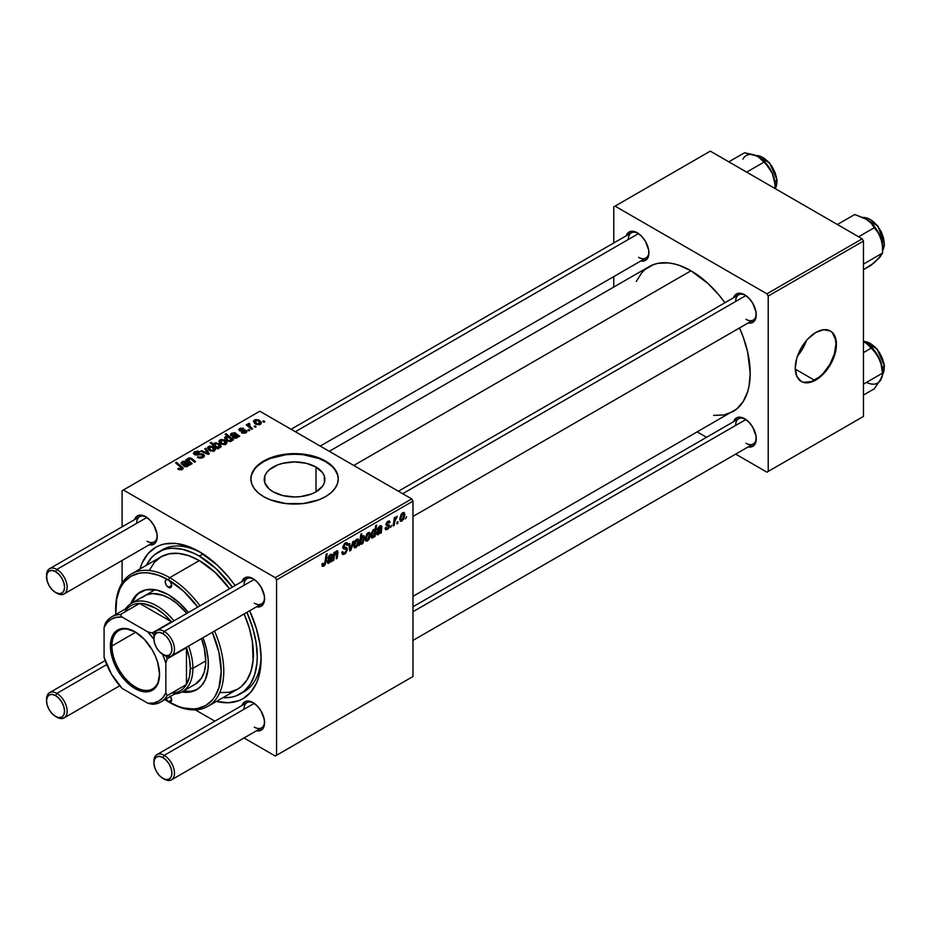 <?xml version="1.0" encoding="UTF-8"?>
<svg xmlns="http://www.w3.org/2000/svg" width="931" height="931" viewBox="0 0 931 931"><rect width="100%" height="100%" fill="white"/><g stroke="black" fill="none" stroke-linecap="round" stroke-linejoin="round"><path stroke-width="1.4" d="M273.132 491.824A30.327 17.503 180 0 1 264.241 479.442A30.327 17.503 180 0 1 282.966 463.266A30.327 17.503 180 0 1 316.016 467.059L316.016 491.824L311.42 494L300.492 496.619L294.568 496.956L282.966 495.618L273.132 491.824L269.362 489.171L264.823 482.863L264.823 476.032L266.557 472.739L269.362 469.713L277.717 464.883L282.966 463.266L294.568 461.939L306.171 463.266L316.016 467.059L322.591 472.739L324.314 476.032L324.314 482.863L322.591 486.145L316.016 491.824L316.016 467.059A30.327 17.503 180 0 1 324.896 479.442A30.327 17.503 180 0 1 306.171 495.618A30.327 17.503 180 0 1 273.132 491.824M338.256 479.151A43.687 25.218 0 0 0 325.466 461.613L325.466 461.02A43.687 25.218 180 0 1 338.256 478.848A43.687 25.218 180 0 1 311.291 502.146A43.687 25.218 180 0 1 263.682 496.677L270.304 499.819L286.05 503.59L303.099 503.59L318.844 499.819L325.466 496.677L330.889 492.86L334.927 488.496L337.418 483.771L338.256 478.848L337.418 473.926L334.927 469.201L330.889 464.837L325.466 461.02L311.291 455.55L303.099 454.107L286.05 454.107L270.304 457.877L263.682 461.02L258.248 464.837L254.21 469.201L251.719 473.926L250.881 478.848L251.719 483.771L254.21 488.496L258.248 492.86L263.682 496.677A43.687 25.218 180 0 1 250.881 478.848A43.687 25.218 180 0 1 277.857 455.55A43.687 25.218 180 0 1 325.466 461.02L325.466 461.613A43.687 25.218 0 0 0 278.09 456.085A43.687 25.218 0 0 0 250.893 479.151M398.421 491.242L738.667 294.813A14.559 8.402 60 0 1 745.324 295.185A14.559 8.402 -120 0 0 735.653 301.469M733.628 297.722A16.386 9.461 60 0 1 744.66 294.79L738.225 293.323L735.036 295.174L733.628 297.722M291.077 429.272L631.323 232.831A14.559 8.402 60 0 1 637.979 233.216A14.559 8.402 -120 0 0 628.309 239.5M626.284 235.741A16.386 9.461 60 0 1 637.316 232.808L630.881 231.354L627.692 233.192L626.284 235.741M412.98 606.791L738.667 418.752A14.559 8.402 60 0 1 745.324 419.136A14.559 8.402 -120 0 0 735.653 425.42M733.628 421.662A16.386 9.461 60 0 1 744.66 418.729L738.225 417.274L735.036 419.113L733.628 421.662M46.573 576.161A14.559 8.402 60 0 1 49.564 568.713L139.662 516.693A14.559 8.402 60 0 1 146.318 517.077A14.559 8.402 -120 0 0 136.648 523.362M134.623 519.603A16.386 9.461 60 0 1 145.655 516.67L139.219 515.215L136.019 517.054L134.623 519.603M153.918 638.131A14.559 8.402 60 0 1 156.908 630.683L247.006 578.663A14.559 8.402 60 0 1 253.663 579.047A14.559 8.402 -120 0 0 243.992 585.331M241.967 581.572A16.386 9.461 60 0 1 252.999 578.64L246.564 577.185L243.363 579.024L241.967 581.572M153.918 762.082A14.559 8.402 60 0 1 156.908 754.634L247.006 702.614A14.559 8.402 60 0 1 253.663 702.998A14.559 8.402 -120 0 0 243.992 709.282M241.967 705.523A16.386 9.461 60 0 1 252.999 702.591L246.564 701.136L243.363 702.975L241.967 705.523M158.375 552.071A81.905 47.295 60 0 1 199.327 556.133L203.074 553.968L199.327 556.133L193.648 553.177L182.511 549.302L172.026 548.266L167.149 548.825L162.588 550.093L154.558 554.736L151.171 558.053L146.4 565.292A81.905 47.295 60 0 1 158.375 552.071L162.238 549.849A81.905 47.295 60 0 1 201.294 552.839A81.905 47.295 -120 0 0 160.353 551.036M139.953 569.016A87.374 50.449 60 0 1 199.327 551.676L187.271 546.078L175.68 543.448L165.008 543.879L160.132 545.24L155.64 547.347L147.959 553.724L142.245 562.755L139.953 569.016M329.248 451.314L649.128 266.638A83.732 48.342 -120 0 1 690.988 270.781L708.177 283.652L718.907 294.964L724.935 302.738A83.732 48.342 -120 0 0 690.988 270.781L353.78 465.477L690.988 270.781L679.444 265.428L673.8 263.81L668.33 262.903L658.101 263.31L653.434 264.613L645.23 269.35L641.762 272.748L636.292 281.406M713.646 415.389L723.887 414.982L732.86 411.665A83.732 48.342 -120 0 0 739.493 327.956L743.206 337.069L747.651 352.011L750.2 373.331L749.059 386.016L747.651 391.707L743.206 401.517L736.758 408.942L412.98 596.34M797.471 356.073A30.327 17.503 120 0 0 806.514 340.42L802.685 348.648L797.471 356.073M814.45 380.197L795.26 369.118L814.45 380.197M801.021 381.314A29.129 16.816 120 0 0 815.323 379.72L815.835 380.023A29.129 16.816 -60 0 1 801.277 381.466A29.129 16.816 -60 0 1 796.808 358.121A29.129 16.816 -60 0 1 815.835 332.46L823.714 329.725L830.405 331.017L832.966 333.147L836.038 339.943L836.038 349.218L832.966 359.564L830.405 364.649L823.714 373.657L815.835 380.023L811.82 381.885L804.396 382.618L801.277 381.466L796.808 376.322L795.249 368.129L796.808 358.121L801.277 347.833L804.396 343.074L807.957 338.826L815.835 332.46A29.129 16.816 -60 0 1 830.405 331.017A29.129 16.816 -60 0 1 834.863 354.35A29.129 16.816 -60 0 1 815.835 380.023L815.323 379.72A29.129 16.816 120 0 0 834.281 354.292A29.129 16.816 120 0 0 830.138 330.877M122.101 490.742L122.101 526.83L122.101 490.742L259.819 411.223L411.7 498.911L275.262 577.674L123.392 489.997L275.262 577.674L276.554 579.908L276.554 755.285L412.98 676.511L412.98 501.146L276.554 579.908L276.554 755.285L275.262 756.019L244.003 737.98L275.262 756.019L412.98 676.511L275.262 756.019L412.98 676.511L412.98 501.146L411.7 498.911L412.98 501.146L276.554 579.908L275.262 577.674L411.7 498.911L259.819 411.223L122.101 490.742M122.101 560.462L122.101 583.074L122.101 560.462M214.886 721.164L195.301 709.853L214.886 721.164M387.412 528.471L386.074 527.353L385.131 528.168L387.366 529.436L385.9 529.786L385.201 528.901L386.074 527.353L387.052 528.633L388.623 526.865L388.402 526.015L386.156 525.421L386.086 523.641L387.54 521.535L389.437 520.999L390.054 522.349L389.111 523.024L387.994 522.186L386.889 523.862L389.461 525.293L388.902 528.005L387.366 529.436L389.577 525.968L386.889 523.862L387.878 522.256L389.111 523.024L390.054 522.349L389.507 521.034L387.913 521.29L385.958 524.572L388.646 526.597L387.412 528.471L385.294 527.912M381.885 526.748L379.825 525.957L377.299 529.716L379.743 526.958L379.022 526.539L380.93 527.4L380.791 528.366L376.706 533.416L377.23 534.755L378.382 534.627L376.718 533.672L378.382 534.627L379.836 532.241L380.337 533.37L381.303 532.811L379.953 532.02L381.303 532.811L380.337 533.37L380.244 532.474L378.021 534.801L376.799 534.173L377.462 531.124L380.849 528.121L380.372 526.713L378.23 529.308L377.299 529.716L377.777 528.273L380.57 525.631L381.873 526.539L381.303 532.811L381.396 525.689M370.387 534.569L369.013 539.375L367.233 541.051L365.79 540.981L365.394 537.478L366.849 533.894L369.153 532.369L370.387 534.569L369.665 532.509L368.21 532.672L365.243 539.2L365.964 541.097L367.477 540.923L365.266 539.654L367.477 540.923L370.387 534.569L369.258 533.917L370.387 534.569M323.79 566.141L322.184 566.083L322.033 563.918L322.976 563.243L323.453 565.036L324.628 564.058L326.164 554.236L327.118 553.689L325.385 564.314L323.79 566.141L326.001 561.963L327.118 553.689L326.164 554.236L325.082 562.231L323.848 564.896L322.976 563.243L322.033 563.918L322.452 566.351L323.79 566.141L321.951 565.082L323.79 566.141M360.32 543.553L359.599 543.134L360.32 543.553L359.273 545.519L360.797 534.243L361.74 533.696L361.205 537.641L363.59 535.628L364.545 537.839L363.113 542.878L361.612 544.286L360.541 543.995L361.891 544.146L364.545 537.839L362.741 535.825L361.205 537.641L361.74 533.696L360.797 534.243L359.273 545.519L360.32 543.553L361.891 544.146L359.634 542.843L361.891 544.146M353.861 541.086L350.882 550.372L349.742 551.024L348.834 543.983L349.777 543.436L350.44 549.453L352.849 541.667L353.861 541.086L352.849 541.667L350.44 549.453L349.777 543.436L348.834 543.983L349.742 551.024L350.882 550.372L349.556 549.604L350.882 550.372L353.861 541.086M347.461 549.43L345.704 553.305L342.48 554.41L341.84 552.199L342.783 551.536L343.085 553.014L344.214 553.095L346.483 550.465L346.216 549.243L343.609 548.859L342.841 547.905L344.33 543.774L346.32 542.645L347.74 543.483L347.926 544.786L346.995 545.426L346.716 544.251L345.599 544.123L343.714 546.497L344.063 547.393L346.879 547.765L347.461 549.43L346.832 547.731L343.714 546.672L345.273 544.286L346.541 544.111L346.995 545.426L347.926 544.786L347.158 542.773L345.296 543.052L342.783 547.277L343.842 548.929L346.274 549.29L346.518 550.07L344.691 552.863L343.015 552.933L342.783 551.536L341.84 552.199L342.585 554.48L344.633 554.108L341.852 552.502L344.633 554.108L347.461 549.43L342.806 546.741L347.461 549.43M406.649 516.693L405.497 518.835L406.649 516.693M358.924 541.19L357.772 545.636L355.072 547.859L354.071 547.277L353.78 545.403L355.386 540.515L357.69 538.991L358.924 541.19L358.191 539.13L356.736 539.282L353.78 545.822L354.502 547.719L356.003 547.544L353.792 546.276L356.003 547.544L358.924 541.19L357.795 540.539L358.924 541.19M332.507 555.26L330.447 554.469L327.921 558.228L330.365 555.458L329.644 555.051L331.552 555.9L331.424 556.878L327.328 561.917L329.004 563.139L327.34 562.173L329.004 563.139L330.458 560.753L330.959 561.87L331.925 561.312L330.575 560.532L331.925 561.312L330.959 561.87L330.866 560.986L328.655 563.302L327.561 562.976L328.084 559.624L331.424 556.878L330.796 555.26L327.921 558.228L328.992 555.76L330.819 554.271L332.472 554.853L331.925 561.312L332.018 554.201M334.299 556.435L333.775 560.241L332.833 560.788L333.938 552.583L334.892 552.036L334.706 553.41L336.359 551.082L337.697 550.826L337.173 558.286L336.231 558.833L336.894 551.955L335.113 553.421L334.299 556.435L336.359 552.002L337.08 552.502L336.231 558.833L337.173 558.286L338.023 551.932L336.65 550.884L334.706 553.41L334.892 552.036L333.938 552.583L332.833 560.788L333.775 560.241L332.972 559.775L333.775 560.241L334.299 556.435L333.484 555.97L334.299 556.435M375.088 536.396L374.134 536.943L374.297 535.802L372.947 537.734L371.702 538.002L371.108 534.219L372.912 530.111L374.041 529.378L375.042 529.972L375.659 525.666L376.601 525.119L375.088 536.396L376.601 525.119L375.659 525.666L375.042 529.972L373.564 529.576L370.98 535.825L372.703 537.909L374.297 535.802L374.134 536.943L375.088 536.396L374.285 535.93L375.088 536.396M404.904 514.634L403.751 519.091L401.052 521.313L399.76 519.265L401.04 514.459L403.67 512.446L404.904 514.634L404.182 512.585L402.727 512.737L399.76 519.265L400.481 521.174L401.994 520.999L399.783 519.719L401.994 520.999L404.904 514.634L403.775 513.982L404.904 514.634M397.991 521.686L396.839 523.839L397.025 522.244L397.991 521.686L397.025 522.244L396.839 523.839L397.77 523.303L396.955 522.826L397.77 523.303L397.991 521.686M394.639 522.082L394.162 525.387L393.208 525.934L394.325 517.729L395.268 517.182L395.035 518.881L397.188 516.205L394.639 522.082L397.188 516.205L395.035 518.881L395.268 517.182L394.325 517.729L393.208 525.934L394.162 525.387L393.348 524.909L394.162 525.387L394.639 522.082L393.801 521.593L394.639 522.082M391.672 525.34L390.52 527.481L391.672 525.34M249.869 430.343L248.81 429.47L247.844 430.029L248.938 430.89L249.869 430.343L248.81 429.47L247.844 430.029L248.938 430.89L249.869 430.343M256.188 426.701L255.117 425.828L254.163 426.386L255.257 427.236L256.188 426.701L255.117 425.828L254.163 426.386L255.257 427.236L256.188 426.701M241.455 432.775L244.9 433.206L246.959 431.286L245.016 430.017L240.501 430.192L240.442 429.028L243.794 428.458L240.594 428.132L238.848 429.319L239.57 430.75L245.691 431.286L244.76 432.45L242.153 432.1L241.455 432.775L245.912 432.764L246.971 431.46L244.562 429.982L240.361 430.122L240.442 429.028L243.794 428.458L239.663 428.539L238.767 429.68L239.57 430.75L245.353 430.983L245.132 432.275L241.455 432.775M232.552 440.34L233.506 439.793L226.012 433.718L225.069 434.265L227.874 436.592L224.674 437.535L225.965 440.107L230.143 441.562L231.633 440.91L231.807 439.723L232.552 440.34L233.506 439.793L226.012 433.718L225.069 434.265L227.874 436.592L225.314 436.825L224.58 437.989L226.85 440.7L231.237 441.236L231.807 439.723L232.552 440.34M195.347 453.991L195.615 452.35L199.187 452.419L199.839 451.71L194.591 451.721L194.591 454.631L194.591 451.721L193.404 453.188L194.463 454.561L202.504 454.875L202.178 457.901L202.178 456.795L199.723 457.319L199.723 458.168L199.723 457.319L198.443 456.865L198.443 457.831L198.152 456.69L198.152 457.715L198.152 456.69L197.325 457.296L203.167 457.447L204.226 456.527L204.203 455.015L202.423 453.874L195.091 453.804L195.976 452.175L200.025 451.826L197.931 451.093L194.358 451.872L193.671 453.909L195.859 455.05L202.027 454.665L203.086 455.596L202.178 456.795L197.325 457.296L200.2 458.215L203.167 457.447L204.459 455.783L203.354 454.281L196.499 454.247L194.812 453.292L194.812 454.735M214.537 450.883L215.387 448.777L212.896 446.589L209.661 446.112L207.52 447.543L209.359 450.441L213.408 451.302L215.526 449.429L213.42 446.857L208.486 446.531L207.45 447.962L209.708 450.662L214.537 450.883M192.205 463.638L188.656 460.589L188.923 458.774L190.448 458.82L194.649 462.23L195.591 461.683L191.507 458.343L189.098 457.866L187.934 458.529L187.666 459.961L186.759 459.216L185.804 459.763L191.251 464.185L192.205 463.638L189.668 461.59L188.923 458.774L190.448 458.82L194.649 462.23L195.591 461.683L191.367 458.261L188.399 458.133L187.666 459.961L186.759 459.216L185.804 459.763L191.251 464.185L192.205 463.638M178.496 469.387L181.452 469.841L183.128 468.095L176.529 462.288L175.575 462.835L181.778 468.188L180.858 469.026L178.589 468.258L177.763 468.875L182.336 469.48L183.163 468.363L176.529 462.288L175.575 462.835L180.87 467.141L181.336 468.828L178.589 468.258L177.763 468.875L178.496 469.387M189.377 465.267L190.343 464.709L185.56 461.322L183.035 461.345L181.138 462.788L181.661 464.325L182.709 463.847L182.29 463.01L183.163 462.113L185.746 462.637L183.116 464.976L184.78 466.687L187.352 466.571L188.469 464.86L189.377 465.267L189.377 464.278L185.979 461.52L182.197 461.718L181.079 463.126L181.661 464.325L182.709 463.847L182.93 462.242L185.746 462.637L183.093 465.197L183.977 466.338L187.538 466.466L188.469 464.86L190.343 464.709L189.377 464.278L189.377 465.267M218.529 448.439L217.551 447.636L219.797 447.741L221.159 446.484L219.576 443.971L215.596 442.725L213.758 444.424L211.162 442.295L210.208 442.842L217.691 448.917L218.529 448.439L217.551 447.636L220.426 447.474L221.182 446.275L218.936 443.563L214.491 443.075L213.758 444.424L211.162 442.295L210.208 442.842L217.691 448.917L218.529 448.439M209.3 453.769L205.728 448.265L204.715 448.847L207.857 453.444L201.643 450.616L200.712 451.163L208.16 454.433L209.3 453.769L205.728 448.265L204.715 448.847L207.857 453.444L201.643 450.616L200.712 451.163L208.16 454.433L209.3 453.769M226.012 444.262L226.85 442.155L224.371 439.967L221.124 439.49L218.994 440.922L220.822 443.831L224.871 444.681L227.001 442.807L224.883 440.235L219.96 439.921L218.913 441.341L221.171 444.04L226.012 444.262M238.755 436.767L239.721 436.208L234.461 432.682L230.83 433.776L231.039 435.813L232.087 435.347L232.063 433.893L234.24 433.497L235.124 434.137L232.669 436.104L232.634 437.209L234.612 438.292L237.044 437.884L237.847 436.348L238.755 436.767L238.743 435.766L235.357 433.008L231.575 433.206L230.457 434.614L231.039 435.813L232.087 435.347L232.308 433.73L234.472 433.613L235.124 434.137L232.471 436.686L233.355 437.838L236.916 437.966L237.847 436.348L239.721 436.208L238.743 435.766L238.743 436.755M260.529 424.327L261.367 422.22L258.888 420.032L255.641 419.567L253.511 420.987L255.338 423.896L259.388 424.757L261.518 422.872L259.4 420.312L254.477 419.986L253.43 421.406L255.688 424.105L260.529 424.327M252.58 428.784L249.136 425.7L248.856 424.606L249.822 424.129L249.171 423.326L247.949 423.954L248.251 425.281L247.134 424.361L246.191 424.908L251.638 429.331L252.58 428.784L250.439 426.992L249.171 423.326L248.298 423.547L248.251 425.281L247.134 424.361L246.191 424.908L251.638 429.331L252.58 428.784M264.846 421.696L263.776 420.824L262.821 421.382L263.915 422.243L264.846 421.696L263.776 420.824L262.821 421.382L263.915 422.243L264.846 421.696M261.076 656.39A81.905 47.295 60 0 1 244.143 691.71A81.905 47.295 60 0 1 242.165 692.745A81.905 47.295 -120 0 0 261.076 656.39M613.762 206.88L613.762 242.968L613.762 206.88L710.295 151.148L862.176 238.825L766.935 293.824L615.054 206.135L766.935 293.824L768.215 296.046L768.215 471.423L863.456 416.436L863.456 241.059L768.215 296.046L768.215 471.423L766.935 472.168L735.676 454.119L766.935 472.168L863.456 416.436L766.935 472.168L863.456 416.436L863.456 241.059L862.176 238.825L863.456 241.059L768.215 296.046L766.935 293.824L862.176 238.825L710.295 151.148L613.762 206.88M613.762 276.6L613.762 287.051L613.762 276.6M706.548 437.302L697.494 432.077L706.548 437.302M748.187 446.892L751.096 446.95L754.296 445.099L756.019 441.282L756.019 436.057L752.853 427.376L749.094 422.313L744.66 418.729A16.386 9.461 60 0 1 756.251 438.804A16.386 9.461 60 0 1 748.187 446.892M640.854 260.959L643.752 261.029L646.952 259.179L648.686 255.362L648.686 250.136L645.509 241.455L641.75 236.393L637.316 232.808A16.386 9.461 60 0 1 648.907 252.871A16.386 9.461 60 0 1 640.854 260.959M748.187 322.941L751.096 322.999L754.296 321.148L756.019 317.331L756.019 312.106L752.853 303.436L749.094 298.362L744.66 294.79A16.386 9.461 60 0 1 756.251 314.853A16.386 9.461 60 0 1 748.187 322.941M832.442 332.844L835.526 339.64L835.922 344.051L834.351 354.059L829.882 364.347L823.202 373.366L819.338 376.95L811.308 381.582L803.884 382.315M756.228 314.073A14.559 8.402 60 0 1 753.226 320.031A14.559 8.402 60 0 1 745.952 319.31A14.559 8.402 -120 0 0 756.228 314.073M648.884 252.103A14.559 8.402 60 0 1 645.893 258.05A14.559 8.402 60 0 1 638.608 257.328A14.559 8.402 -120 0 0 648.884 252.103M756.228 438.024A14.559 8.402 60 0 1 753.226 443.982A14.559 8.402 60 0 1 745.952 443.261A14.559 8.402 -120 0 0 756.228 438.024M256.525 730.742L259.435 730.812L262.635 728.961L264.357 725.144L264.357 719.919L261.192 711.237L257.433 706.175L252.999 702.591A16.386 9.461 60 0 1 264.579 722.654A16.386 9.461 60 0 1 256.525 730.742M256.525 606.803L259.435 606.861L262.635 605.01L264.357 601.193L264.357 595.968L261.192 587.286L257.433 582.224L252.999 578.64A16.386 9.461 60 0 1 264.579 598.714A16.386 9.461 60 0 1 256.525 606.803M149.181 544.821L152.09 544.879L155.291 543.041L157.013 539.212L157.013 533.998L153.848 525.317L150.089 520.254L145.655 516.67A16.386 9.461 60 0 1 157.234 536.733A16.386 9.461 60 0 1 149.181 544.821M216.399 701.427L228.444 702.742L238.522 700.787L243.014 698.669L250.695 692.303L256.409 683.261L258.446 677.849L259.924 671.914L261.111 658.683L259.924 644.077L256.409 628.658L249.683 610.748A87.374 50.449 60 0 1 261.111 658.683A87.374 50.449 60 0 1 216.399 701.427M235.124 585.529L228.444 576.906L217.26 565.094L199.327 551.676A87.374 50.449 60 0 1 235.124 585.529M264.567 721.886A14.559 8.402 60 0 1 261.564 727.833A14.559 8.402 60 0 1 254.279 727.111A14.559 8.402 -120 0 0 264.567 721.886M264.567 597.935A14.559 8.402 60 0 1 261.564 603.893A14.559 8.402 60 0 1 254.279 603.172A14.559 8.402 -120 0 0 264.567 597.935M157.223 535.953A14.559 8.402 60 0 1 154.22 541.912A14.559 8.402 60 0 1 146.947 541.19A14.559 8.402 -120 0 0 157.223 535.965M337.418 474.519L334.927 469.794M330.889 465.43L325.466 461.613L318.844 458.471L303.099 454.7L294.568 454.223L286.05 454.7L270.304 458.471L263.682 461.613L258.248 465.43M254.21 469.794L251.719 474.519M178.589 469.433L178.589 468.258L178.589 469.433M179.287 469.759L179.287 468.759L179.287 469.759M181.336 469.876L181.336 468.828L181.336 469.876M181.778 469.736L181.778 468.235L181.336 468.828M176.529 463.603L176.529 462.288L176.529 463.603M182.011 469.643L182.011 466.745L182.011 469.643M184.396 466.547L184.396 463.696L184.92 466.734L186.409 463.207L187.015 466.699L187.015 465.826L184.443 465.291L185.746 462.637L185.979 463.626L185.979 461.52L185.979 463.638L186.409 463.207L187.655 464.883L186.537 466.024L184.92 465.803M182.709 463.847L182.93 462.242M182.197 464.08L182.197 461.718L182.197 464.08M187.038 463.766L187.038 462.3L187.038 463.766M188.295 465.733L188.295 463.452L188.295 465.733M186.759 460.542L186.759 459.216L186.759 460.542M187.666 461.276L187.666 459.961L187.666 461.276M188.399 459.286L188.399 458.133L188.399 459.286M191.367 459.518L191.367 458.261L191.367 459.518M192.345 460.321L192.345 458.983L192.345 460.321M188.295 461.788L188.923 458.774M189.668 462.905L189.668 461.59L189.668 462.905M211.162 443.61L211.162 442.295L211.162 443.61M213.758 445.716L213.758 444.424L213.758 445.716M214.491 446.321L214.491 443.075L214.491 446.321M218.936 444.774L218.936 443.563L218.936 444.774M217.551 448.8L217.551 447.636L217.551 448.8M216.399 446.589L215.352 445.74L215.352 447.02L215.003 443.715L218.017 444.11L219.53 447.055L219.53 447.799L219.53 447.055L216.632 446.729L216.632 448.055L216.399 446.589L216.399 447.869L216.399 446.589L214.596 444.611L215.759 443.493L218.494 444.413L219.984 446.286L218.82 447.276L216.399 446.589M214.584 446.391L215.003 443.715M219.984 447.683L219.984 446.345L219.53 447.055M208.486 449.801L208.486 446.531L208.486 449.801M213.42 448.09L213.42 446.857L213.42 448.09M210.534 450.057L209.266 447.031L212.477 447.392L213.734 450.406L213.734 451.221L213.734 450.406L210.534 450.057L210.534 451.058L208.742 448.23L209.847 446.822L212.477 447.392L214.258 449.429L212.943 450.651L210.534 450.057M208.684 449.964L209.266 447.031M214.27 451.023L214.27 449.557L213.734 450.406M201.643 451.582L201.643 450.616L201.643 451.582M205.728 453.362L205.728 452.431L205.728 453.362M207.857 454.293L207.857 453.444L207.857 454.293M205.728 450.36L205.728 448.265L205.728 450.36M202.504 454.875L203.086 455.69M196.499 455.108L196.499 454.247L196.499 455.108M199.048 454.852L199.048 453.851L199.048 454.852M203.354 457.33L203.354 454.281L203.354 457.33M219.96 443.179L219.96 439.921L219.96 443.179M224.883 441.469L224.883 440.235L224.883 441.469M222.009 443.435L220.74 440.41L223.94 440.77L225.197 443.784L225.197 444.599L225.197 443.784L222.009 443.435L222.009 444.436L220.205 441.608L221.31 440.2L223.777 440.677L225.709 442.702L224.418 444.029L222.009 443.435M220.147 443.342L220.74 440.41M225.733 444.401L225.733 442.935L225.197 443.784M231.807 440.596L231.807 439.723L231.807 440.596M225.314 439.502L225.314 436.825L225.314 439.502M226.012 435.056L226.012 433.718L226.012 435.056M227.595 440.037L226.198 437.256L229.003 437.593L231.004 439.49L230.725 441.457L230.725 440.584L229.585 440.77L229.585 441.573L229.585 440.77L227.862 440.2L227.862 441.189L227.595 440.037L227.595 441.073L225.779 437.989L226.896 437.058L229.34 437.791L231.004 439.49L230.201 440.77L227.595 440.037M225.779 439.956L226.198 437.256M231.004 439.49L230.725 440.584M233.774 438.047L233.774 435.184L234.298 438.222L235.787 434.696L236.393 438.198L236.393 437.314L233.821 436.79L235.124 434.137L235.357 435.114L235.357 433.008L235.357 435.126L236.299 435.149L236.974 436.686L234.298 437.291M232.087 435.347L232.308 433.73M231.575 435.58L231.575 433.206L231.575 435.58M236.416 435.266L236.416 433.799L236.416 435.266M237.673 437.221L237.673 434.94L237.673 437.221M237.033 437.896L237.033 436.371L236.393 437.314M242.153 433.113L242.153 432.1L242.153 433.113M245.132 433.124L245.132 432.275L245.132 433.124M245.353 430.983L245.132 432.275M239.663 430.797L239.663 428.539L239.663 430.797M240.361 430.122L240.442 429.028M240.989 431.158L240.989 430.378L240.989 431.158M242.339 431.053L242.339 430.262L242.339 431.053M244.562 430.762L244.562 429.982L244.562 430.762M246.226 432.566L246.226 430.401L246.226 432.566M254.477 423.256L254.477 419.986L254.477 423.256M259.4 421.534L259.4 420.312L259.4 421.534M256.525 423.512L255.257 420.486L258.457 420.847L259.714 423.849L259.714 424.676L259.714 423.849L256.525 423.512L256.525 424.501L254.722 421.673L255.827 420.277L258.294 420.754L260.226 422.767L258.934 424.105L256.525 423.512M254.663 423.419L255.257 420.486M260.249 424.478L260.249 423.011L259.714 423.849M255.117 427.131L255.117 425.828L255.117 427.131M247.134 425.676L247.134 424.361L247.134 425.676M248.251 426.584L248.251 425.281L248.251 426.584M248.298 423.547L248.251 425.281M249.171 424.268L249.171 423.326L249.171 424.268M248.81 427.038L249.147 424.28M250.439 428.353L250.439 426.992L250.439 428.353M248.81 430.785L248.81 429.47L248.81 430.785M263.776 422.139L263.776 420.824L263.776 422.139M187.655 466.396L187.655 464.872L187.015 465.826M341.84 552.258L343.015 552.933L341.84 552.258M341.84 552.327L343.015 552.933M342.817 547.8L344.959 549.034L342.817 547.8M343.155 548.534L343.842 548.929L343.155 548.534M345.32 543.041L347.926 544.554L345.32 543.041M345.122 543.157L347.926 544.786L345.122 543.157M344.342 543.762L345.273 544.286L344.342 543.762M342.911 546.206L343.714 546.672L342.911 546.206M344.063 547.393L343.714 546.672M349.183 546.718L350.254 547.335L349.183 546.718M349.462 548.894L350.44 549.453L349.462 548.894M356.701 540.259L355.258 542.226L354.711 545.345L355.398 546.741L356.945 545.601L357.981 542.028L357.306 540.12L356.701 540.259L357.993 541.726L356.014 546.602L353.85 544.658L354.711 545.159L356.701 540.259L355.991 539.84L357.492 540.189L356.352 539.538M356.014 546.602L353.78 545.845M360.402 537.187L361.205 537.641L360.402 537.187M363.858 535.721L362.741 535.825M363.404 537.187L364.545 537.839L363.404 537.187M362.438 536.943L360.646 541.923L359.82 541.458L361.81 543.25L359.866 541.19L360.646 541.644L360.856 540.073L360.076 539.619L360.856 540.073L362.438 536.943L361.868 536.617L363.009 536.826L363.602 538.397L361.81 543.25L359.68 542.494M322.196 563.802L322.882 564.198L322.196 563.802M323.848 564.896L322.882 564.198M325.187 561.486L326.001 561.963L325.187 561.486M327.852 563.267L329.004 563.139M330.365 555.458L331.552 555.9M331.529 556.261L332.355 556.738L331.529 556.261M331.192 558.367L331.995 558.821L331.192 558.367M330.866 559.822L331.82 560.369L330.866 559.822M329.295 562.021L331.261 557.913L329.295 562.021L327.468 560.916L328.271 561.381L330.086 558.856L329.318 558.414L330.086 558.856L331.261 557.913L330.621 557.541L331.261 557.913L328.55 560.322L328.329 561.824L329.295 562.021L328.271 561.381M333.892 552.944L334.706 553.41L333.892 552.944M337.604 550.768L336.65 550.884M336.452 551.012L338.023 551.932L336.452 551.012M337.057 552.828L337.883 553.305L337.057 552.828M336.37 557.82L337.173 558.286L336.37 557.82M336.359 552.002L337.08 552.502M368.164 533.638L366.605 535.942L366.186 538.909L366.872 540.12L368.408 538.979L369.432 535.709L368.769 533.498L368.164 533.638L369.456 535.104L367.477 539.98L365.313 538.037L366.174 538.537L368.164 533.638L367.454 533.219L368.955 533.568L367.826 532.916M367.477 539.98L365.243 539.224M371.073 536.966L372.703 537.909L371.073 536.966M371.678 537.99L372.703 537.909M375.042 529.972L373.564 529.576M373.622 530.484L371.923 535.057L373.622 530.484L372.935 530.088L374.274 530.437L373.622 530.484L374.739 531.787L374.099 535.22L372.272 536.733L370.98 535.988L372.272 536.733L371.062 534.557L373.017 536.78L372.272 536.733M379.743 526.958L380.93 527.4M380.895 527.749L381.733 528.238L380.895 527.749M380.57 529.855L381.373 530.321L380.57 529.855M380.244 531.31L381.198 531.869L380.244 531.31M378.673 533.51L380.639 529.413L378.673 533.51L376.846 532.404L377.649 532.869L379.464 530.356L378.696 529.902L379.464 530.356L380.639 529.413L379.999 529.041L380.639 529.413L377.928 531.81L377.707 533.312L378.673 533.51L377.649 532.869M386.412 525.678L387.552 525.852L385.981 524.944L388.448 526.05M388.064 521.209L390.054 522.349L388.064 521.209M387.878 522.256L389.111 523.024M386.156 523.443L386.889 523.862L386.156 523.443M386.028 523.874L386.982 524.421L386.028 523.874M387.75 524.653L386.982 524.421M387.098 524.537L389.577 525.968L387.098 524.537M385.131 528.168L385.725 529.704L387.366 529.436L385.131 528.145M402.681 513.703L401.121 516.018L400.702 518.974L401.389 520.196L402.925 519.056L403.949 515.786L403.414 513.609L402.681 513.703L403.973 515.18L401.994 520.045L399.83 518.113L400.691 518.614L402.681 513.703L401.971 513.295L403.472 513.644L402.343 512.993M401.994 520.045L399.76 519.3M394.232 518.416L395.035 518.881L394.232 518.416M395.861 517.054L396.815 517.613L395.861 517.054M395.722 517.287L396.338 517.636L395.722 517.287M361.81 543.25L363.579 539.002L363.393 537.152L362.136 536.314M373.017 536.78L374.739 532.195L374.518 530.658L373.215 529.82M168.441 587.345A4.55 2.63 60 0 1 165.462 583.33A4.55 2.63 60 0 1 166.16 579.687A4.55 2.63 60 0 1 168.441 579.908A74.631 43.082 60 0 1 197.756 607.105L183.756 591.371L168.441 579.908L170.71 582.306L171.653 585.483L168.441 587.345L166.16 584.936L165.218 581.77L166.16 579.687L168.441 579.908L158.142 575.137L148.238 572.891L143.56 572.74L139.115 573.252L131.12 576.208L124.556 581.654L121.903 585.25L119.68 589.381L116.678 599.075L115.781 614.495A74.631 43.082 60 0 1 115.665 610.375A74.631 43.082 60 0 1 168.441 579.908L169.721 577.674L168.441 579.908A4.55 2.63 60 0 1 171.409 583.923A4.55 2.63 60 0 1 170.71 587.566L168.441 587.345L171.653 585.483L170.71 587.566A4.55 2.63 60 0 1 168.441 587.345M170.222 696.004L171.653 699.914L168.441 701.776A4.55 2.63 60 0 1 165.962 699.018M140.872 591.616A56.43 32.573 -120 0 0 132.132 602.951L136.543 595.351L141.512 591.232M130.84 603.707A56.43 32.573 60 0 1 140.22 591.976A56.43 32.573 60 0 1 168.441 594.769L180.02 603.439L188.411 612.493A56.43 32.573 60 0 0 168.441 594.769L156.85 590.068L146.272 589.742L137.59 593.803L133.249 598.808L130.84 603.707M169.721 702.521A76.447 44.141 -120 0 0 217.458 696.958A76.447 44.141 -120 0 0 214.526 631.043A76.447 44.141 60 0 1 207.95 706.303A76.447 44.141 60 0 1 169.721 702.521L168.441 701.776L169.721 702.521M199.967 605.825A76.447 44.141 -120 0 0 169.721 577.674A76.447 44.141 60 0 1 199.967 605.825M170.501 696.4A4.55 2.63 60 0 1 170.71 701.997A4.55 2.63 60 0 1 168.441 701.776L168.441 701.776A74.631 43.082 60 0 1 164.927 699.612L168.441 701.776L171.653 699.914L170.71 701.997L168.441 701.776L178.729 706.548L183.756 708.002L193.311 708.945L197.756 708.433L205.751 705.477L212.315 700.031L214.98 696.435L218.936 687.683L221.206 671.309L218.936 652.305L212.315 632.324A74.631 43.082 60 0 1 214.98 696.435A74.631 43.082 60 0 1 168.441 701.776L165.765 698.576M199.327 560.59L169.721 577.674L199.327 560.59L215.014 572.332L229.573 588.729A76.447 44.141 -120 0 0 199.327 560.59A76.447 44.141 -120 0 0 161.098 556.808L169.291 553.77L178.636 553.398L188.784 555.702L199.327 560.59M207.95 706.303L237.556 689.219A76.447 44.141 -120 0 0 244.131 613.96L249.264 627.96L252.348 641.436L253.127 660.184L251.056 670.995L247.006 679.956L241.117 686.729L237.556 689.219L229.363 692.245L220.019 692.617M199.327 556.133A81.905 47.295 60 0 1 232.343 587.124L216.143 568.713L199.327 556.133M246.913 612.354A81.905 47.295 60 0 1 240.279 693.944A81.905 47.295 60 0 1 222.846 697.703L231.505 697.191L236.067 695.923L244.097 691.291L250.404 684.029L254.757 674.416L256.968 662.837L257.247 656.448L256.13 642.762L252.836 628.309L246.913 612.354M144.235 595.956A50.961 29.42 60 0 1 169.721 598.482A50.961 29.42 60 0 1 186.863 613.389L176.75 603.346L169.721 598.482L162.692 595.223L152.731 593.594L146.865 594.734L141.861 597.621M195.207 684.238L201.503 678.071L204.215 672.089L205.588 664.885L205.763 660.905L192.892 668.342L205.763 660.905L204.215 647.929L201.422 638.608A50.961 29.42 60 0 1 195.207 684.238L182.336 691.663A50.961 29.42 60 0 1 174.679 693.991A50.961 29.42 -120 0 0 192.892 668.342L190.32 668.342A49.145 28.372 60 0 1 186.456 684.494A49.145 28.372 60 0 1 171.49 693.13M149.379 570.284L154.383 562.382L161.098 556.808L131.504 573.892A76.447 44.141 60 0 1 169.721 577.674A76.447 44.141 -120 0 0 115.665 608.886L115.665 610.375M168.686 701.916L168.686 701.916A76.447 44.141 60 0 1 168.022 701.509L168.022 701.509M115.665 609.642A76.447 44.141 60 0 1 131.504 573.892M202.97 637.712L206.624 649.512L208.148 659.253L208.148 668.283L205.297 679.758L201.608 685.588L196.65 689.708L190.599 691.954L181.789 691.966A56.43 32.573 60 0 0 196.65 689.708L196.65 689.708A56.43 32.573 60 0 0 202.97 637.712M197.291 689.324A56.43 32.573 -120 0 1 183.093 691.233L191.891 691.209L197.942 688.963M882.635 248.158L881.843 241.734L878.643 233.192L873.476 225.418L867.11 219.611A24.02 13.872 -120 0 0 865.644 218.692A24.02 13.872 -120 0 0 865.597 218.669L854.705 214.514L837.376 224.522L854.705 214.514L867.11 219.611L871.404 223.44L874.256 227.746L858.615 236.777L874.256 227.746L878.154 232.773L881.04 238.883L882.437 245.807L882.565 253.057L863.456 264.09L882.565 253.057L879.574 257.584L873.732 263.089L863.456 269.687L871.335 265.137L880.726 256.048M863.246 217.447L878.038 226.175L884.45 244.9A1.094 0.687 -175.5 0 1 884.136 245.33L882.565 246.238L884.136 245.33A20.017 11.556 -120 0 0 877.84 226.652A20.017 11.556 -120 0 0 863.386 217.517A20.017 11.556 60 0 1 877.84 226.652A20.017 11.556 60 0 1 884.136 245.33A1.094 0.687 4.5 0 0 884.45 244.9L882.635 250.648M882.635 250.497A20.017 11.556 -120 0 0 884.136 245.33M865.644 218.692L871.404 223.44L878.154 232.773L881.04 238.883L882.437 245.807L882.565 253.057L878.189 258.783M882.635 249.427L882.635 248.123A24.02 13.872 -120 0 0 881.04 238.883A24.02 13.872 -120 0 0 867.11 219.611L864.887 218.273M871.951 220.6L874.523 222.649M876.967 225.174L881.04 231.307L883.554 238.045M775.29 188.19L775.29 186.142A24.02 13.872 -120 0 0 775.232 184.419L775.628 188.143L777.106 180.102L774.883 181.65L776.791 180.544A20.017 11.556 -120 0 0 755.937 155.547A20.017 11.556 60 0 1 776.791 180.544L776.314 176.483M742.915 159.143A24.02 13.872 -120 0 1 756.845 155.954L744.451 152.8L728.81 161.831L744.451 152.8L754.11 154.849L759.207 157.281L763.99 162.134L746.662 172.142L763.99 162.134L768.587 167.103L772.23 173.143L774.941 183.593L775.22 187.189L773.975 187.911L775.22 187.189L775.279 188.667M775.279 188.539A20.017 11.556 -120 0 0 776.791 180.544M775.279 187.015L774.278 178.868L772.23 173.143L774.383 179.997L775.29 188.446M775.22 187.189L775.232 184.419A24.02 13.872 -120 0 0 772.23 173.143L765.503 162.727L758.276 156.699A24.02 13.872 -120 0 0 758.253 156.699L766.388 164.508L772.23 173.143A24.02 13.872 -120 0 0 758.311 156.722L758.241 156.687M767.493 160.958L772.067 166.509L775.337 173.108M756.845 155.954L759.207 157.281M863.281 341.468A20.017 11.556 60 0 1 884.136 366.477L884.136 366.477A20.017 11.556 -120 0 0 863.456 341.456M882.227 367.57L884.136 366.477L882.227 367.57M863.456 395.058L874.256 388.832L863.456 395.058M863.456 384.142L882.565 373.11L863.456 384.142M863.456 341.537L864.177 341.875A24.02 13.872 -120 0 0 863.456 341.549L868.483 344.703L871.335 348.054L863.456 352.605L871.335 348.054L877.91 355.886L881.727 365.93L882.635 374.378L881.936 377.497L874.256 388.832L881.843 377.532M879.97 381.082L882.635 374.378L880.842 362.415L874.791 351.01L870.776 346.518L865.621 342.62L873.732 350.428L879.574 359.063A24.02 13.872 -120 0 0 865.644 342.643A24.02 13.872 -120 0 0 865.597 342.62L865.644 342.643M882.623 372.935L881.622 364.789L879.574 359.063A24.02 13.872 -120 0 1 882.635 372.063L882.635 374.111M882.623 374.46A20.017 11.556 -120 0 0 884.136 366.477M874.837 346.879L879.411 352.43L882.681 359.029M883.647 362.403L884.45 366.023L882.611 374.623M867.11 382.641A24.02 13.872 -120 0 0 881.04 379.452M864.189 341.875L866.552 343.202M156.908 630.683A14.559 8.402 60 0 1 164.193 631.404L162.902 633.639A12.743 7.355 60 0 1 171.909 649.244A12.743 7.355 60 0 1 162.902 654.446L164.193 655.18A14.559 8.402 -120 0 0 174.481 649.244A14.559 8.402 -120 0 0 164.193 631.404A14.559 8.402 60 0 1 173.701 644.24A14.559 8.402 60 0 1 171.467 655.901A14.559 8.402 60 0 1 164.193 655.18L159.457 651.653L156.536 647.72L154.581 643.216L153.894 638.841L154.581 635.256L156.536 632.999L159.457 632.44L162.902 633.639L166.346 636.42L169.267 640.353L171.223 644.857L171.909 649.244L171.223 652.829L169.267 655.075L166.346 655.645L162.902 654.446A12.743 7.355 60 0 1 153.894 638.841A12.743 7.355 60 0 1 162.902 633.639L164.193 631.404L254.221 579.431L164.193 631.404A14.559 8.402 -120 0 0 153.894 637.351L153.894 638.841M745.882 295.569L402.681 493.709L745.882 295.569M156.908 754.634A14.559 8.402 60 0 1 164.193 755.355L162.902 757.578A12.743 7.355 60 0 1 171.909 773.184A12.743 7.355 60 0 1 162.902 778.386L164.193 779.131A14.559 8.402 -120 0 0 174.481 773.184A14.559 8.402 -120 0 0 164.193 755.355A14.559 8.402 60 0 1 173.701 768.191A14.559 8.402 60 0 1 171.467 779.852A14.559 8.402 60 0 1 164.193 779.131L162.902 778.386L166.346 779.584L169.267 779.026L171.223 776.768L171.909 773.184L171.223 768.808L169.267 764.304L166.346 760.371L162.902 757.578L159.457 756.379L156.536 756.95L154.581 759.196L153.894 762.78L154.581 767.167L156.536 771.659L159.457 775.604L162.902 778.386A12.743 7.355 60 0 1 153.894 762.78A12.743 7.355 60 0 1 162.902 757.578L164.193 755.355L254.221 703.37L164.193 755.355A14.559 8.402 -120 0 0 153.894 761.302L153.894 762.78M745.882 419.52L412.98 611.714L745.882 419.52M49.564 568.713A14.559 8.402 60 0 1 56.849 569.435A14.559 8.402 60 0 1 66.357 582.259A14.559 8.402 60 0 1 64.123 593.931A14.559 8.402 60 0 1 56.849 593.21L55.557 592.465A12.743 7.355 60 0 1 46.55 576.859A12.743 7.355 60 0 1 55.557 571.657L56.849 569.435A14.559 8.402 -120 0 0 46.55 575.381L47.237 581.235L49.192 585.739L52.113 589.684L55.557 592.465L59.002 593.664L61.935 593.094L63.878 590.848L64.565 587.263L63.878 582.887L61.935 578.384L59.002 574.439L55.557 571.657L52.113 570.459L49.192 571.029L47.237 573.275L46.55 576.859M56.849 569.435L146.877 517.45L56.849 569.435L55.557 571.657A12.743 7.355 60 0 1 64.565 587.263A12.743 7.355 60 0 1 55.557 592.465L56.849 593.21A14.559 8.402 -120 0 0 67.148 587.263A14.559 8.402 -120 0 0 56.849 569.435M295.348 431.74L638.538 233.588L295.348 431.74M46.573 700.1A14.559 8.402 60 0 1 49.564 692.664A14.559 8.402 60 0 1 56.849 693.386A14.559 8.402 60 0 1 66.357 706.21A14.559 8.402 60 0 1 64.123 717.882A14.559 8.402 60 0 1 56.849 717.161L55.557 716.416A12.743 7.355 60 0 1 46.55 700.81A12.743 7.355 60 0 1 55.557 695.608L56.849 693.386A14.559 8.402 -120 0 0 46.55 699.321L46.55 700.81L47.237 697.226L49.192 694.98L52.113 694.41L55.557 695.608L59.002 698.39L61.935 702.335L63.878 706.838L64.565 711.214L63.878 714.799L61.935 717.045L59.002 717.615L55.557 716.416L52.113 713.635L49.192 709.69L47.237 705.186L46.55 700.81M56.849 693.386L106.728 664.583L56.849 693.386L55.557 695.608A12.743 7.355 60 0 1 64.565 711.214A12.743 7.355 60 0 1 55.557 716.416L56.849 717.161A14.559 8.402 -120 0 0 67.148 711.214A14.559 8.402 -120 0 0 56.849 693.386M135.367 632.009A33.679 19.446 -120 0 0 111.929 645.974L110.393 645.974A34.761 20.075 60 0 1 134.972 631.777A34.761 20.075 60 0 1 159.55 674.358L157.688 684.134L155.407 687.73L152.358 690.267L148.634 691.652L144.375 691.826L139.766 690.779L130.177 685.239L121.309 675.883L117.585 670.204L112.255 657.914L110.859 651.781L110.859 640.703L112.255 636.187L114.536 632.591L117.585 630.054L121.309 628.681L125.569 628.506L134.972 631.777L144.375 639.364L152.358 650.129L155.407 656.192L157.688 662.418L159.55 674.358A34.761 20.075 60 0 1 134.972 688.544A34.761 20.075 60 0 1 110.393 645.974L111.929 645.974A33.679 19.446 60 0 1 118.912 630.555A33.679 19.446 60 0 1 135.367 632.009M135.728 632.23L111.929 645.974L135.728 632.23M124.673 612.051A49.145 28.372 60 0 1 139.65 603.416A49.145 28.372 60 0 1 171.49 621.792L163.751 614.006L155.57 608.141L143.421 603.66L139.65 603.416L171.49 621.792L152.184 632.94L147.843 631.928L122.101 617.067L120.343 614.565A49.145 28.372 -120 0 0 105.366 623.2L104.086 627.471L104.086 657.193L111.313 673.823L122.101 688.405L147.843 703.266L153.592 703.021L158.631 701.148L162.774 697.715L165.858 692.862L165.858 663.14L167.149 658.869A49.145 28.372 -120 0 0 166.102 656.076A49.145 28.372 60 0 1 167.149 658.869L186.456 647.72L186.456 684.494L167.149 695.643L165.858 692.862L165.858 663.14L167.149 658.869L186.456 647.72A49.145 28.372 -120 0 0 186.316 647.336A49.145 28.372 60 0 1 186.456 647.72A49.145 28.372 60 0 1 190.32 668.342L189.342 658.31L186.456 647.72L186.456 684.494L189.342 677.233L190.32 668.342L192.892 668.342A50.961 29.42 -120 0 0 188.551 646.044A50.961 29.42 60 0 1 192.892 668.342A50.961 29.42 60 0 1 182.336 691.663M125.534 608.862A50.961 29.42 60 0 1 131.376 603.393A50.961 29.42 60 0 1 173.992 620.826A50.961 29.42 -120 0 0 125.534 608.862M111.685 616.857L130.992 605.709A49.145 28.372 -120 0 1 139.65 603.416L120.343 614.565L122.101 617.067A47.33 27.325 60 0 0 104.086 627.471L105.366 623.2A49.145 28.372 60 0 1 111.685 616.857A49.145 28.372 60 0 1 120.343 614.565L139.65 603.416L171.49 621.792A49.145 28.372 60 0 1 171.758 622.117A49.145 28.372 -120 0 0 171.49 621.792L152.184 632.94A49.145 28.372 60 0 1 154.069 635.245A49.145 28.372 -120 0 0 152.184 632.94L147.843 631.928L122.101 617.067L116.352 617.311L111.313 619.173L107.17 622.606L104.086 627.471L104.086 657.193A47.33 27.325 60 0 0 122.101 688.405L147.843 703.266L152.184 704.278A49.145 28.372 -120 0 0 167.149 695.643A49.145 28.372 60 0 1 160.83 701.986A49.145 28.372 60 0 1 152.184 704.278L147.843 703.266A47.33 27.325 60 0 0 165.858 692.862L167.149 695.643L186.456 684.494A49.145 28.372 -120 0 1 180.137 690.837L160.83 701.986M165.858 663.14L162.576 654.237A47.33 27.325 60 0 1 165.858 663.14M153.894 639.225L147.843 631.928A47.33 27.325 60 0 1 153.894 639.225M159.55 673.904A33.679 19.446 60 0 1 152.579 688.882A33.679 19.446 60 0 1 126.628 679.863A33.679 19.446 60 0 1 111.929 645.974A33.679 19.446 -120 0 0 135.554 687.101A33.679 19.446 -120 0 0 159.55 673.904M755.693 318.6L412.98 516.472M755.693 442.551L412.98 640.423M182.29 463.056L182.29 464.045M203.086 455.713L203.086 457.493M231.121 439.991L231.121 441.306M231.668 434.556L231.668 435.533M245.749 431.53L245.749 432.857M240.012 429.61L240.012 430.948M346.541 544.111L345.017 543.227M323.173 564.977L321.986 564.291M331.296 555.283L330.168 554.632M328.562 562.126L327.363 561.44M336.859 551.932L335.998 551.431M372.4 536.838L370.98 536.023M380.674 526.771L379.545 526.131M377.939 533.614L376.741 532.928M388.762 522.128L387.622 521.476M387.087 524.525L386.016 523.92M244.143 691.71L240.279 693.944M755.797 155.477L769.6 162.855L777.106 180.102M863.456 341.374L877.095 348.962L884.45 366.023M171.467 655.901L261.564 603.893M164.193 655.18L162.902 654.446M261.564 727.833L171.467 779.852M164.193 779.131L162.902 778.386M56.849 593.21L55.557 592.465M645.893 258.05L320.206 446.089M154.22 541.912L64.123 593.931M56.849 717.161L55.557 716.416M49.564 692.664L105.18 660.556M64.123 717.882L119.738 685.775M155.058 589.719L131.376 603.393"/></g></svg>
